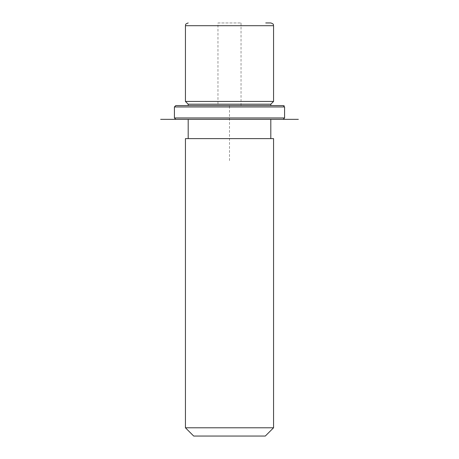 <?xml version="1.0" encoding="UTF-8"?>
<svg xmlns="http://www.w3.org/2000/svg" width="459" height="459" viewBox="0 0 459 459"><rect width="100%" height="100%" fill="white"/><g stroke="black" fill="none" stroke-linecap="round" stroke-linejoin="round"><path stroke-width="0.34" stroke-dasharray="2.29 1.72" d="M239.621 105.57L217.968 105.57L239.621 105.57M273.564 101.439L185.436 101.439M270.81 104.193L188.19 104.193M193.245 105.57L270.81 105.57L193.245 105.57M193.245 119.34L270.81 119.34L193.245 119.34M193.245 138.618L270.81 138.618L193.245 138.618M273.564 138.618L185.436 138.618M273.564 427.788L185.436 427.788M265.302 436.05L193.698 436.05M217.968 22.95L241.032 22.95L217.968 22.95L217.968 105.57M270.81 22.95L265.755 22.95M283.203 105.57L175.797 105.57M284.58 106.947L174.42 106.947M276.628 119.34L175.797 119.34L276.628 119.34M284.58 117.963L174.42 117.963M229.5 160.65L229.5 105.57L284.58 105.57M273.564 25.704L185.436 25.704M241.032 22.95L241.032 105.57"/><path stroke-width="0.69" d="M188.19 105.57L188.19 104.193L185.436 101.439L273.564 101.439L273.564 25.704C273.036 24.889 274.574 24.258 270.81 22.95L265.755 22.95M188.19 104.193L270.81 104.193L273.564 101.439M185.436 138.618L273.564 138.618L273.564 427.788L185.436 427.788L185.436 138.618M185.436 427.788L193.698 436.05L265.302 436.05L273.564 427.788M182.372 105.57L283.203 105.57L284.58 106.947L174.42 106.947L175.797 105.57L182.372 105.57M175.797 119.34L298.35 119.34L160.65 119.34L175.797 119.34L174.42 117.963L284.58 117.963L284.58 106.947M185.436 101.439L185.436 25.704L273.564 25.704M270.81 105.57L270.81 104.193M270.81 138.618L270.81 119.34M188.19 138.618L188.19 119.34M185.436 25.704C185.993 24.878 184.369 24.31 188.19 22.95M174.42 117.963L174.42 106.947M283.203 119.34L284.58 117.963"/></g></svg>
